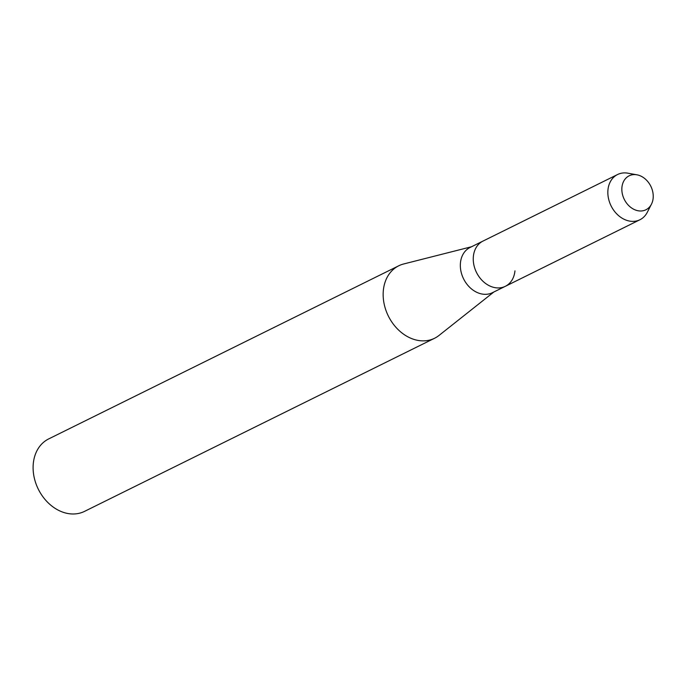 <?xml version="1.0" encoding="UTF-8"?>
<svg xmlns="http://www.w3.org/2000/svg" width="687" height="687" viewBox="0 0 687 687"><rect width="100%" height="100%" fill="white"/><g stroke="black" fill="none" stroke-linecap="round" stroke-linejoin="round"><path stroke-width="1.03" d="M622.422 194.232A18.944 14.805 63.7 0 0 641.795 210.935A18.944 14.805 63.7 0 0 652.65 191.355A18.944 14.805 63.7 0 0 633.277 174.644A18.944 14.805 63.7 0 0 622.422 194.232A18.944 14.805 63.7 0 0 635.913 210.188A18.944 14.805 63.7 0 0 651.448 204.194A18.944 14.805 63.7 0 0 652.65 191.355A18.944 14.805 63.7 0 0 636.918 174.807A18.944 14.805 63.7 0 0 622.422 194.232M636.918 174.807L627.927 173.193A25.221 19.708 63.7 0 0 617.57 174.524L470.063 247.475A25.221 19.708 63.7 0 0 461.114 272A25.221 19.708 63.7 0 0 492.424 292.696L505.34 286.307A25.221 19.708 63.7 0 0 514.949 270.867M474.03 265.611A25.221 19.708 63.7 0 0 505.34 286.307A25.221 19.708 63.7 0 1 474.03 265.611A25.221 19.708 63.7 0 1 482.978 241.085A25.221 19.708 63.7 0 0 474.03 265.611M471.522 246.753L403.647 263.98A40.421 31.593 63.7 0 0 398.735 265.792A40.421 31.593 63.7 0 0 384.402 305.097A40.421 31.593 63.7 0 0 434.57 338.262A40.421 31.593 63.7 0 0 439.002 335.454L493.884 291.966M398.735 265.792L48.683 438.916A40.421 31.593 63.7 0 0 34.35 478.212A40.421 31.593 63.7 0 0 84.527 511.377L434.57 338.262M617.57 174.524A25.221 19.708 63.7 0 0 608.622 199.05A25.221 19.708 63.7 0 0 639.932 219.746A25.221 19.708 63.7 0 0 647.283 212.317L651.448 204.194M639.932 219.746L505.34 286.307"/></g></svg>
